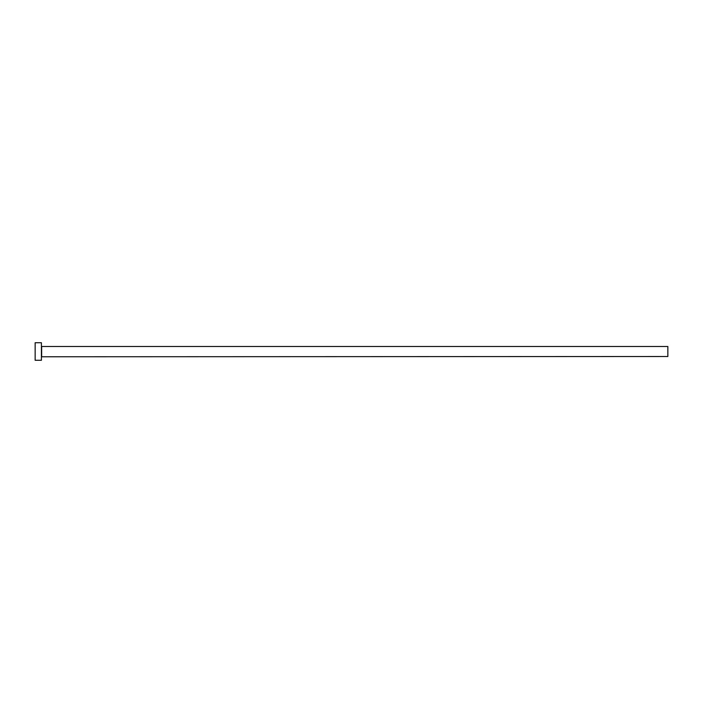 <?xml version="1.0" encoding="UTF-8"?>
<svg xmlns="http://www.w3.org/2000/svg" width="703" height="703" viewBox="0 0 703 703"><rect width="100%" height="100%" fill="white"/><g stroke="black" fill="none" stroke-linecap="round" stroke-linejoin="round"><path stroke-width="1.05" d="M41.662 356.509L41.662 346.491L667.85 346.491L667.85 356.509L41.415 356.764M41.415 351.5L41.415 360.27L35.15 360.27L35.15 342.73L41.415 342.73L41.415 351.5"/></g></svg>
